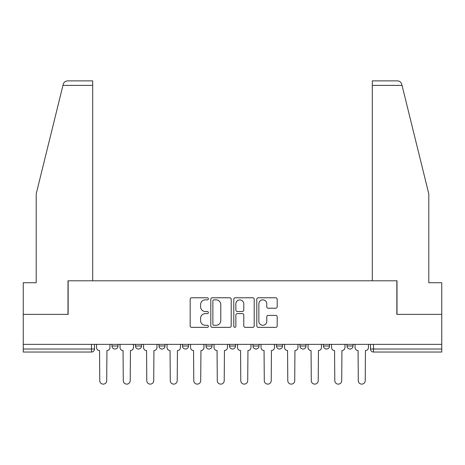 <?xml version="1.0" encoding="UTF-8"?>
<svg xmlns="http://www.w3.org/2000/svg" width="465" height="465" viewBox="0 0 465 465"><rect width="100%" height="100%" fill="white"/><g stroke="black" fill="none" stroke-linecap="round" stroke-linejoin="round"><path stroke-width="0.7" d="M208.396 298.815A1.035 1.035 0 0 0 207.361 297.78L191.65 297.78A1.476 1.476 0 0 0 190.173 299.262L190.173 325.878A1.476 1.476 0 0 0 191.65 327.354L207.361 327.354A1.035 1.035 0 0 0 208.396 326.32A1.035 1.035 0 0 0 207.361 325.285L205.327 325.285A4.731 4.731 0 0 1 200.595 320.554L200.595 318.339A4.731 4.731 0 0 1 205.327 313.602L207.361 313.602A1.035 1.035 0 0 0 208.396 312.567A1.035 1.035 0 0 0 207.361 311.533L205.327 311.533A4.731 4.731 0 0 1 200.595 306.801L200.595 304.587A4.731 4.731 0 0 1 205.327 299.855L207.361 299.855A1.035 1.035 0 0 0 208.396 298.815M299.989 344.356L299.989 346.012L306.017 346.012A3.011 3.011 0 0 1 303.006 349.029A3.011 3.011 0 0 1 299.989 346.012L299.989 344.356M252.989 344.356L252.989 346.012L259.017 346.012A3.011 3.011 0 0 1 256 349.029A3.011 3.011 0 0 1 252.989 346.012L252.989 344.356M229.489 344.356L229.489 346.012L235.511 346.012A3.011 3.011 0 0 1 232.5 349.029A3.011 3.011 0 0 1 229.489 346.012L229.489 344.356M182.483 344.356L182.483 346.012L188.511 346.012A3.011 3.011 0 0 1 185.5 349.029A3.011 3.011 0 0 1 182.483 346.012L182.483 344.356M275.716 308.208A1.476 1.476 0 0 0 277.192 306.726L277.192 299.262A1.476 1.476 0 0 0 275.716 297.78L258.267 297.78A1.476 1.476 0 0 0 256.79 299.262L256.79 325.878A1.476 1.476 0 0 0 258.267 327.354L275.716 327.354A1.476 1.476 0 0 0 277.192 325.878L277.192 316.857A1.476 1.476 0 0 0 275.716 315.38L268.247 315.38A1.476 1.476 0 0 0 266.771 316.857L266.771 321.332A3.958 3.958 0 0 1 262.812 325.285A3.958 3.958 0 0 1 258.86 321.332L258.86 303.808A3.958 3.958 0 0 1 262.812 299.855A3.958 3.958 0 0 1 266.771 303.808L266.771 306.726A1.476 1.476 0 0 0 268.247 308.208L275.716 308.208M62.961 85.391L63.228 84.31C63.914 82.171 65.373 81.026 67.617 80.875L92.698 80.875L92.698 85.391L62.961 85.391L36.206 193.858L36.206 282.743L23.25 282.743L23.25 314.375L68.146 314.375L68.146 280.784L396.854 280.784L396.854 314.375L441.75 314.375L441.75 344.356L23.25 344.356L23.25 349.029L94.505 349.029L94.505 344.356L94.505 349.029A3.011 3.011 0 0 1 91.495 352.04L23.25 352.04L23.25 349.029M92.698 85.391L92.698 280.784L67.995 280.784L67.995 314.375L23.25 314.375L23.25 344.356M231.204 299.262A1.476 1.476 0 0 0 229.727 297.78L212.278 297.78A1.476 1.476 0 0 0 210.802 299.262L210.802 325.878A1.476 1.476 0 0 0 212.278 327.354L229.727 327.354A1.476 1.476 0 0 0 231.204 325.878L231.204 299.262M235.273 297.78L252.722 297.78A1.476 1.476 0 0 1 254.198 299.262L254.198 325.878A1.476 1.476 0 0 1 252.722 327.354L245.253 327.354A1.476 1.476 0 0 1 243.776 325.878L243.776 315.084A1.476 1.476 0 0 0 242.294 313.602L237.342 313.602A1.476 1.476 0 0 0 235.865 315.084L235.865 326.32A1.035 1.035 0 0 1 234.831 327.354A1.035 1.035 0 0 1 233.796 326.32L233.796 299.262A1.476 1.476 0 0 1 235.273 297.78M370.495 344.356L370.495 349.029L441.75 349.029L441.75 352.04L373.505 352.04A3.011 3.011 0 0 1 370.495 349.029M441.75 344.356L441.75 349.029M353.016 344.356L353.016 346.012A3.011 3.011 0 0 1 350.005 349.029A3.011 3.011 0 0 1 346.995 346.012L353.016 346.012M346.995 344.356L346.995 346.012M329.516 344.356L329.516 346.012A3.011 3.011 0 0 1 326.506 349.029A3.011 3.011 0 0 1 323.489 346.012L329.516 346.012L329.516 344.356M323.489 344.356L323.489 346.012M306.017 344.356L306.017 346.012M282.517 344.356L282.517 346.012A3.011 3.011 0 0 1 279.5 349.029A3.011 3.011 0 0 1 276.489 346.012L282.517 346.012L282.517 344.356M276.489 344.356L276.489 346.012M259.017 344.356L259.017 346.012L259.017 344.356M235.511 346.012L235.511 344.356L235.511 346.012A3.011 3.011 0 0 1 232.5 349.029M212.011 344.356L212.011 346.012A3.011 3.011 0 0 1 209 349.029A3.011 3.011 0 0 1 205.983 346.012A3.011 3.011 0 0 0 209 349.029A3.011 3.011 0 0 0 212.011 346.012L212.011 344.356M205.983 344.356L205.983 346.012L212.011 346.012M188.511 344.356L188.511 346.012M165.011 344.356L165.011 346.012A3.011 3.011 0 0 1 161.994 349.029A3.011 3.011 0 0 1 158.983 346.012A3.011 3.011 0 0 0 161.994 349.029A3.011 3.011 0 0 0 165.011 346.012L158.983 346.012L158.983 344.356M135.484 344.356L135.484 346.012L141.511 346.012L141.511 344.356L141.511 346.012A3.011 3.011 0 0 1 138.494 349.029A3.011 3.011 0 0 1 135.484 346.012A3.011 3.011 0 0 0 138.494 349.029M111.984 344.356L111.984 346.012L118.005 346.012L118.005 344.356L118.005 346.012A3.011 3.011 0 0 1 114.995 349.029A3.011 3.011 0 0 1 111.984 346.012A3.011 3.011 0 0 0 114.995 349.029M91.495 344.356L91.495 352.04A3.011 3.011 0 0 0 94.505 349.029M213.906 299.855A1.035 1.035 0 0 0 212.871 300.89L212.871 324.25A1.035 1.035 0 0 0 213.906 325.285L216.051 325.285A4.731 4.731 0 0 0 220.782 320.554L220.782 304.587A4.731 4.731 0 0 0 216.051 299.855L213.906 299.855M243.776 303.883A3.958 3.958 0 0 0 239.818 299.925A3.958 3.958 0 0 0 235.865 303.883L235.865 310.056A1.476 1.476 0 0 0 237.342 311.533L242.294 311.533A1.476 1.476 0 0 0 243.776 310.056L243.776 303.883M96.54 347.518L96.54 344.356L96.54 347.518A3.011 3.011 0 0 0 99.551 350.534L99.777 380.661A3.464 3.464 0 0 0 103.242 384.125A3.464 3.464 0 0 0 106.712 380.661L106.933 350.534A3.011 3.011 0 0 0 109.949 347.518L109.949 344.356L109.949 347.518M99.551 350.534L99.777 380.661M106.712 380.661L106.933 350.534M120.04 347.518L120.04 344.356L120.04 347.518A3.011 3.011 0 0 0 123.056 350.534L123.283 380.661A3.464 3.464 0 0 0 126.747 384.125A3.464 3.464 0 0 0 130.212 380.661L130.438 350.534A3.011 3.011 0 0 0 133.449 347.518L133.449 344.356L133.449 347.518M143.54 347.518L143.54 344.356L143.54 347.518A3.011 3.011 0 0 0 146.556 350.534L146.783 380.661A3.464 3.464 0 0 0 150.247 384.125A3.464 3.464 0 0 0 153.712 380.661L153.938 350.534A3.011 3.011 0 0 0 156.949 347.518L156.949 344.356L156.949 347.518M63.228 84.31C63.647 83.096 63.647 83.096 63.228 84.31M402.039 85.391L401.772 84.31C401.353 83.096 401.353 83.096 401.772 84.31C401.353 83.096 401.353 83.096 401.772 84.31C401.086 82.171 399.627 81.026 397.383 80.875L372.302 80.875L372.302 280.784L397.005 280.784L397.005 314.375L441.75 314.375L441.75 282.743L428.794 282.743L428.794 193.858L402.039 85.391L372.302 85.391M123.056 350.534L123.283 380.661M130.212 380.661L130.438 350.534M146.556 350.534L146.783 380.661M153.712 380.661L153.938 350.534M167.045 347.518L167.045 344.356L167.045 347.518A3.011 3.011 0 0 0 170.056 350.534L170.283 380.661A3.464 3.464 0 0 0 173.747 384.125A3.464 3.464 0 0 0 177.212 380.661L177.438 350.534A3.011 3.011 0 0 0 180.449 347.518L180.449 344.356L180.449 347.518M190.545 347.518L190.545 344.356L190.545 347.518A3.011 3.011 0 0 0 193.556 350.534L193.783 380.661A3.464 3.464 0 0 0 197.247 384.125A3.464 3.464 0 0 0 200.711 380.661L200.938 350.534A3.011 3.011 0 0 0 203.955 347.518L203.955 344.356L203.955 347.518M214.045 347.518L214.045 344.356L214.045 347.518A3.011 3.011 0 0 0 217.056 350.534L217.283 380.661A3.464 3.464 0 0 0 220.747 384.125A3.464 3.464 0 0 0 224.217 380.661L224.438 350.534A3.011 3.011 0 0 0 227.455 347.518L227.455 344.356L227.455 347.518M170.056 350.534L170.283 380.661M177.212 380.661L177.438 350.534M193.556 350.534L193.783 380.661M200.711 380.661L200.938 350.534M217.056 350.534L217.283 380.661M224.217 380.661L224.438 350.534M237.545 347.518L237.545 344.356L237.545 347.518A3.011 3.011 0 0 0 240.562 350.534L240.783 380.661A3.464 3.464 0 0 0 244.253 384.125A3.464 3.464 0 0 0 247.717 380.661L247.944 350.534A3.011 3.011 0 0 0 250.955 347.518L250.955 344.356L250.955 347.518M240.562 350.534L240.783 380.661M247.717 380.661L247.944 350.534M261.045 347.518L261.045 344.356L261.045 347.518A3.011 3.011 0 0 0 264.062 350.534L264.289 380.661A3.464 3.464 0 0 0 267.753 384.125A3.464 3.464 0 0 0 271.217 380.661L271.444 350.534A3.011 3.011 0 0 0 274.455 347.518L274.455 344.356L274.455 347.518M264.062 350.534L264.289 380.661M271.217 380.661L271.444 350.534M284.551 347.518L284.551 344.356L284.551 347.518A3.011 3.011 0 0 0 287.562 350.534L287.788 380.661A3.464 3.464 0 0 0 291.253 384.125A3.464 3.464 0 0 0 294.717 380.661L294.944 350.534A3.011 3.011 0 0 0 297.955 347.518L297.955 344.356L297.955 347.518M287.562 350.534L287.788 380.661M294.717 380.661L294.944 350.534M308.051 347.518L308.051 344.356L308.051 347.518A3.011 3.011 0 0 0 311.062 350.534L311.288 380.661A3.464 3.464 0 0 0 314.753 384.125A3.464 3.464 0 0 0 318.217 380.661L318.444 350.534A3.011 3.011 0 0 0 321.46 347.518L321.46 344.356L321.46 347.518M311.062 350.534L311.288 380.661M318.217 380.661L318.444 350.534M331.551 347.518L331.551 344.356L331.551 347.518A3.011 3.011 0 0 0 334.562 350.534L334.788 380.661A3.464 3.464 0 0 0 338.253 384.125A3.464 3.464 0 0 0 341.717 380.661L341.944 350.534A3.011 3.011 0 0 0 344.96 347.518L344.96 344.356L344.96 347.518M334.562 350.534L334.788 380.661M341.717 380.661L341.944 350.534M355.051 347.518L355.051 344.356L355.051 347.518A3.011 3.011 0 0 0 358.067 350.534L358.288 380.661A3.464 3.464 0 0 0 361.758 384.125A3.464 3.464 0 0 0 365.223 380.661L365.449 350.534A3.011 3.011 0 0 0 368.46 347.518L368.46 344.356L368.46 347.518M358.067 350.534L358.288 380.661M365.223 380.661L365.449 350.534M373.505 344.356L373.505 352.04"/></g></svg>
